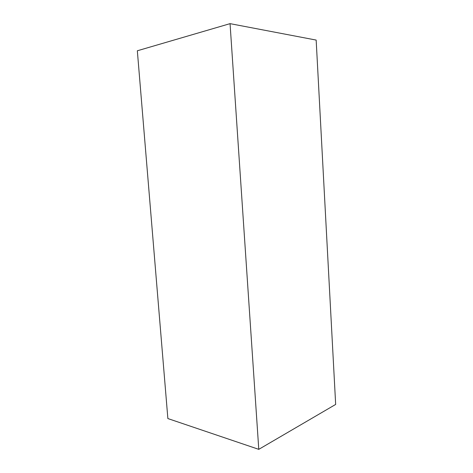 <?xml version="1.0" encoding="UTF-8"?>
<svg xmlns="http://www.w3.org/2000/svg" width="473" height="473" viewBox="0 0 473 473"><rect width="100%" height="100%" fill="white"/><g stroke="black" fill="none" stroke-linecap="round" stroke-linejoin="round"><path stroke-width="0.71" d="M258.778 449.35L335.664 404.433L316.159 40.075L230.055 23.65L137.336 50.777L167.868 418.558L258.778 449.35L230.055 23.65"/></g></svg>
